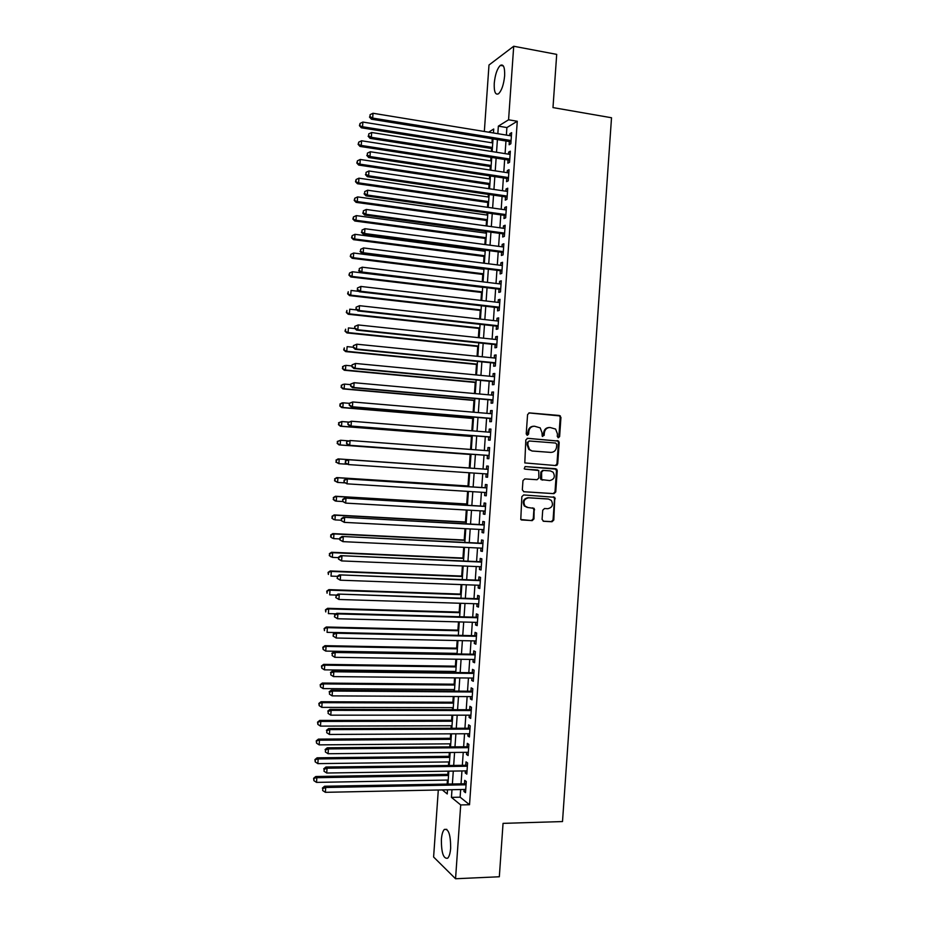 <?xml version="1.0" encoding="UTF-8"?>
<svg xmlns="http://www.w3.org/2000/svg" width="925" height="925" viewBox="0 0 925 925"><rect width="100%" height="100%" fill="white"/><g stroke="black" fill="none" stroke-linecap="round" stroke-linejoin="round"><path stroke-width="1.39" d="M558.365 437.768L559.613 436.588L560.943 417.418L559.417 415.475L529.389 412.897L527.574 414.573L526.221 433.929L527.319 435.293L528.58 434.114L528.765 431.617C529.331 428.102 531.262 426.309 534.546 426.228L540.2 427.87L542.004 432.68L542.212 436.218L544.166 435.363L544.339 432.865C544.906 429.373 546.825 427.593 550.074 427.5L555.613 429.073L557.463 433.929L557.289 436.403L558.365 437.768M558.064 437.698L558.862 436.588L560.192 417.441L559.59 415.903L528.869 412.932M527.042 435.236L528.048 431.617L528.765 431.617M542.617 436.473L543.611 432.865L544.339 432.865M441.375 839.495C441.792 834.396 442.786 831.043 444.382 829.424C448.567 828.534 450.66 834.778 450.66 848.156C450.244 853.255 449.249 856.619 447.665 858.215C443.433 859.013 441.341 852.769 441.375 839.495M494.251 83.285C495.141 74.555 497.176 68.589 500.356 65.386C503.489 63.848 504.911 67.34 504.634 75.873C503.72 84.649 501.685 90.615 498.529 93.76C495.384 95.275 493.95 91.783 494.251 83.285M542.073 519.376L543.623 521.284L552.017 521.746L553.798 520.035L554.792 497.315L523.666 494.944L521.85 496.656L520.775 519.503L532.164 520.648L533.968 518.925L534.164 508.38L527.978 507.536L524.995 506.044C522.868 501.616 524.093 498.864 528.661 497.812L548.467 499.038L551.3 500.402C553.555 504.807 552.387 507.582 547.797 508.704L544.513 508.519L542.721 510.23L542.073 519.376M484.342 131.477L488.99 65.016L513.71 46.25L556.7 54.378L552.988 107.589L611.518 117.752L562.504 821.562L503.05 823.366L499.327 876.761L455.551 878.75L433.605 857.024L438.3 789.996M513.71 46.25L508.577 119.799L498.355 126.135L497.835 133.686M460.65 789.545L460.118 797.177L469.53 804.727L517.272 121.256L508.577 119.799M469.53 804.727L460.708 804.947L455.551 878.75M555.925 465.576L557.706 463.887L559.197 442.589L558.631 441.098L527.62 438.3L525.805 439.988L524.799 462.916L555.925 465.576M557.232 470.663L555.752 491.961L553.971 493.661L523.885 491.753L522.324 489.822L522.972 480.618L524.787 478.907L537.043 479.728L538.836 478.028L538.766 470.524L524.961 469.125L524.209 468.767L525.134 466.582L556.711 469.206L557.232 470.663L556.492 470.605L555.012 491.88L555.752 491.961M509.351 141.525L509.132 144.751L510.854 143.768L511.629 132.668L509.906 133.686L509.767 135.64M508.068 159.979L507.837 163.205L509.559 162.291L510.334 151.18L508.611 152.128L508.472 154.163M506.773 178.433L506.553 181.658L508.264 180.803L509.039 169.691L507.328 170.582L507.178 172.686M505.489 196.886L505.258 200.112L506.969 199.314L507.744 188.203L506.033 189.035L505.882 191.209M504.194 215.34L503.975 218.566L505.674 217.838L506.449 206.726L504.749 207.489L504.587 209.732M502.911 233.794L502.68 237.02L504.379 236.361L505.154 225.249L503.454 225.943L503.292 228.267M501.616 252.248L501.396 255.485L503.084 254.884L503.859 243.761L502.171 244.408L501.998 246.79M500.333 270.713L500.101 273.939L501.789 273.407L502.564 262.284L500.876 262.862L500.703 265.325M499.038 289.167L498.818 292.404L500.494 291.93L501.281 280.807L499.592 281.327L499.408 283.859M497.754 307.632L497.523 310.869L499.199 310.453L499.986 299.342L498.297 299.792L498.113 302.382M496.459 326.097L496.239 329.335L497.904 328.976L498.691 317.865L497.014 318.258L496.817 320.929M495.176 344.562L494.944 347.8L496.621 347.511L497.396 336.388L495.719 336.723L495.522 339.463M493.881 363.028L493.649 366.265L495.326 366.046L496.101 354.922L494.424 355.188L494.228 357.998M492.586 381.505L492.366 384.731L494.031 384.569L494.806 373.457L493.141 373.654L492.933 376.544M491.302 399.97L491.071 403.208L492.736 403.103L493.511 391.98L491.846 392.119L491.637 395.079M490.007 418.447L489.788 421.673L491.441 421.638L492.216 410.515L490.562 410.596L490.342 413.625M488.712 436.924L488.493 440.15L490.146 440.184L490.921 429.061L489.267 429.073L489.047 432.172M487.429 455.401L487.197 458.627L488.851 458.719L489.626 447.596L487.972 447.538L487.752 450.718M486.134 473.901L485.914 477.103L487.556 477.254L488.331 466.131L486.689 466.015L486.458 469.252M484.839 492.447L484.619 495.58L486.261 495.8L487.036 484.677L485.394 484.492L485.163 487.729M483.544 511.005L483.324 514.069L484.954 514.346L485.741 503.212L484.099 502.98L483.879 506.206M482.249 529.562L482.041 532.546L483.659 532.893L484.446 521.758L482.815 521.457L482.584 524.695M480.954 548.109L480.746 551.034L482.364 551.439L483.151 540.304L481.52 539.946L481.289 543.172M479.647 566.667L479.451 569.511L481.069 569.985L481.856 558.85L480.225 558.423L480.006 561.66M478.352 585.224L478.167 587.999L479.774 588.531L480.549 577.408L478.942 576.911L478.711 580.148M477.057 603.782L476.872 606.488L478.479 607.089L479.254 595.954L477.647 595.399L477.416 598.637M475.762 622.352L475.577 624.976L477.184 625.635L477.959 614.501L476.352 613.888L476.132 617.125M474.467 640.909L474.282 643.476L475.889 644.193L476.664 633.058L475.057 632.376L474.837 635.614M473.172 659.479L472.999 661.965L474.594 662.751L475.369 651.616L473.773 650.865L473.542 654.102M471.866 678.037L471.704 680.453L473.299 681.309L474.074 670.174L472.478 669.365L472.247 672.602M470.571 696.606L470.409 698.953L472.004 699.867L472.779 688.732L471.183 687.853L470.964 691.091M469.276 715.175L469.114 717.453L470.698 718.424L471.484 707.29L469.888 706.353L469.669 709.591M467.981 733.745L467.83 735.953L469.403 736.982L470.189 725.847L468.605 724.853L468.374 728.091M466.686 752.314L466.535 754.453L468.108 755.552L468.882 744.417L467.31 743.353L467.079 746.591M465.379 770.895L465.24 772.953L466.813 774.121L467.587 762.975L466.015 761.853L465.784 765.091M517.272 121.256L506.9 127.557L506.38 135.085M505.963 140.97L505.085 153.619M504.668 159.447L503.79 172.166M503.385 177.912L502.495 190.7M502.09 196.389L501.2 209.247M500.807 214.854L499.893 227.793M499.512 233.331L498.598 246.339M498.217 251.808L497.303 264.885M496.933 270.285L496.008 283.443M495.638 288.762L494.713 301.989M494.343 307.25L493.418 320.547M493.06 325.727L492.123 339.105M491.765 344.216L490.828 357.663M490.47 362.692L489.522 376.221M489.175 381.181L488.227 394.778M487.891 399.669L486.932 413.336M486.596 418.158L485.637 431.894M485.301 436.658L484.342 450.463M484.006 455.146L483.047 469.021M482.723 473.669L481.752 487.51M481.416 492.239L480.457 506.01M480.121 510.808L479.162 524.51M478.826 529.377L477.878 543.01M477.531 547.947L476.583 561.51M476.225 566.528L475.288 580.01M474.93 585.097L473.993 598.521M473.635 603.678L472.698 617.033M472.34 622.259L471.403 635.533M471.033 640.84L470.108 654.044M469.738 659.421L468.825 672.556M468.443 678.002L467.53 691.067M467.137 696.594L466.235 709.591M465.842 715.175L464.94 728.102M464.547 733.768L463.645 746.614M463.24 752.36L462.35 765.137M461.945 770.941L461.055 783.66M464.084 789.464L463.945 791.453L465.518 792.679L466.292 781.544L464.72 780.353L464.5 783.591M492.262 138.762L491.973 142.82M491.58 148.52L491.372 151.457M490.967 157.296L490.712 160.869M490.319 166.5L490.077 170.061M489.672 175.843L489.452 178.918M489.059 184.491L488.77 188.677M488.377 194.377L488.192 196.979M487.81 202.471L487.475 207.292M487.082 212.923L486.932 215.028M486.55 220.462L486.168 225.908M485.775 231.47L485.671 233.088M485.29 238.453L484.862 244.535M484.48 250.016L484.399 251.149M484.029 256.445L483.567 263.151M483.185 268.562L483.139 269.21M482.781 274.436L482.26 281.767M481.52 292.439L480.965 300.394M480.26 310.43L479.659 319.021M479 328.433L478.352 337.648M477.739 346.436L477.057 356.275M476.491 364.438L475.751 374.903M475.23 382.441L474.456 393.53M473.97 400.444L473.149 412.168M472.71 418.447L471.842 430.807M471.449 436.45L470.547 449.434M470.189 454.464L469.252 467.969M468.917 472.733L467.992 485.983M467.611 491.372L466.732 503.998M466.304 510.022L465.472 522.012M465.009 528.661L464.211 540.027M463.703 547.299L462.951 558.041M462.396 565.95L461.691 576.055M461.089 584.6L460.43 594.081M459.794 603.25L459.17 612.096M458.488 621.901L457.91 630.122M457.181 640.551L456.649 648.147M455.875 659.201L455.389 666.173M455.019 671.457L454.961 672.394M454.58 677.863L454.129 684.199M453.759 689.553L453.655 690.975M453.273 696.513L452.868 702.225M452.487 707.648L452.36 709.556M451.967 715.175L451.608 720.263M451.227 725.743L451.065 728.148M450.66 733.837L450.348 738.289M449.966 743.85L449.758 746.741M449.353 752.499L449.087 756.326M448.694 761.946L448.463 765.333M448.047 771.161L447.827 774.364M447.434 780.053L447.157 783.926M550.456 452.383L532.095 451.018L529.505 449.481L527.84 444.809L528.025 442.173L529.285 440.994L555.671 443.04L556.734 444.393L556.561 447.018C555.994 450.498 554.087 452.29 550.849 452.394L532.812 451.042M493.453 132.969L493.73 129.014L488.631 132.183M442.312 789.915L447.249 793.951L447.538 789.811M447.954 783.903L448.845 771.149M449.249 765.322L450.151 752.487M450.544 746.729L451.446 733.826M451.851 728.148L452.753 715.175M453.146 709.567L454.059 696.525M454.441 690.987L455.366 677.863M455.748 672.406L456.661 659.213M457.042 653.825L457.967 640.562M458.337 635.244L459.274 621.912M459.644 616.663L460.581 603.273M460.939 598.093L461.876 584.623M462.234 579.524L463.182 565.984M463.541 560.955L464.489 547.346M464.836 542.385L465.795 528.695M466.131 523.816L467.09 510.057M467.426 505.247L468.397 491.429M468.732 486.677L469.703 472.791M470.027 468.119L470.998 454.198M471.322 449.492L472.293 435.64M472.629 430.865L473.588 417.083M473.935 412.238L474.895 398.525M475.23 393.611L476.19 379.967M476.537 374.983L477.485 361.409M477.832 356.356L478.78 342.863M479.138 337.729L480.075 324.305M480.445 319.102L481.37 305.759M481.74 300.486L482.677 287.213M483.047 281.871L483.972 268.666M484.342 263.243L485.267 250.12M485.648 244.628L486.562 231.574M486.943 226.024L487.857 213.039M488.25 207.408L489.152 194.493M489.556 188.792L490.447 175.958M490.851 170.188L491.742 157.423M492.158 151.573L493.037 138.889M451.978 789.719L451.446 797.373L460.708 804.947M497.419 139.594L496.528 152.267M496.124 158.106L495.233 170.859M494.829 176.617L493.938 189.44M493.534 195.129L492.632 208.032M492.239 213.652L491.337 226.625M490.944 232.175L490.03 245.218M489.649 250.687L488.735 263.81M488.354 269.21L487.44 282.403M487.059 287.733L486.134 300.995M485.764 306.256L484.839 319.599M484.469 324.791L483.532 338.192M483.174 343.314L482.237 356.796M481.879 361.848L480.931 375.4M480.584 380.372L479.636 394.004M479.289 398.906L478.341 412.608M477.994 417.441L477.034 431.212M476.699 435.976L475.739 449.828M475.404 454.522L474.433 468.42M474.109 473.091L473.137 486.966M472.802 491.695L471.842 505.501M471.507 510.311L470.547 524.047M470.201 528.927L469.252 542.593M468.906 547.542L467.958 561.14M467.599 566.169L466.663 579.686M466.304 584.785L465.356 598.244M464.998 603.412L464.061 616.79M463.703 622.028L462.766 635.348M462.396 640.655L461.471 653.894M461.089 659.282L460.176 672.452M459.794 677.909L458.881 691.01M458.488 696.548L457.574 709.567M457.193 715.175L456.279 728.137M455.886 733.814L454.984 746.695M454.58 752.441L453.689 765.253M453.285 771.08L452.394 783.822M506.9 127.557L498.355 126.135M460.118 797.177L451.446 797.373M509.906 133.686L511.537 133.952M508.611 152.128L510.242 152.394M507.328 170.582L508.958 170.836M506.033 189.035L507.675 189.278M504.749 207.489L506.38 207.732M503.454 225.943L505.096 226.174M502.171 244.408L503.801 244.628M500.876 262.862L502.518 263.07M499.592 281.327L501.223 281.524M498.297 299.792L499.939 299.978M497.014 318.258L498.644 318.431M495.719 336.723L497.361 336.897M494.424 355.188L496.066 355.35M493.141 373.654L494.783 373.816M491.846 392.119L493.488 392.269M490.562 410.596L492.204 410.735M489.267 429.073L490.909 429.2M487.972 447.538L489.614 447.665M485.914 477.103L487.556 477.219M486.689 466.015L488.331 466.131M484.619 495.58L486.261 495.684M483.324 514.069L484.978 514.161M482.041 532.546L483.683 532.627M480.746 551.034L482.387 551.103M479.451 569.511L481.104 569.58M478.167 587.999L479.809 588.057M476.872 606.488L478.514 606.546M475.577 624.976L477.231 625.022M474.282 643.476L475.936 643.499M472.999 661.965L474.641 661.988M471.704 680.453L473.357 680.476M470.409 698.953L472.062 698.965M469.114 717.453L470.767 717.453M467.83 735.953L469.484 735.942M466.535 754.453L468.189 754.43M465.24 772.953L466.894 772.93M463.945 791.453L465.599 791.418M549.253 427.5C546.051 427.627 544.166 429.42 543.611 432.865M533.713 426.228C530.488 426.367 528.603 428.159 528.048 431.617M555.347 465.529L556.966 463.841L558.446 442.578L557.879 441.086L527.227 438.311M529.158 440.982L528.025 442.173M532.095 451.018L528.788 449.458L527.123 444.798L527.308 442.162M523.55 491.695L553.231 493.58L555.012 491.88M537.714 470.016L524.926 469.125M525.042 466.582L555.705 468.732M549.67 480.584C554.329 479.428 555.462 476.629 553.069 472.178L550.352 470.906L543.403 470.42L541.599 472.108L541.668 479.613L549.67 480.584M542.721 480.11L540.94 479.543L540.454 478.121L540.871 472.062L542.663 470.363L550.352 470.906M556.492 470.605L554.965 468.686M527.273 507.443L524.29 505.952C522.163 501.523 523.377 498.783 527.944 497.719L547.739 498.945M521.423 519.966L531.447 520.521L533.251 518.809L533.887 509.652L532.765 507.825M543.137 521.168L551.277 521.619L553.058 519.908L554.538 498.633L553.358 496.794M492.759 142.936L362.877 122.065L362.554 126.737L361.328 127.789L492.354 148.636M359.929 125.28L360.056 123.407L359.432 125.696L362.554 126.737L492.435 147.457M360.056 123.407L362.877 122.065M361.328 127.789L359.432 125.696M511.074 140.531L372.683 118.076L373.018 113.266L511.398 135.906M510.982 141.814L371.387 119.186L372.683 118.076L369.977 116.573L370.116 114.654L369.977 116.573M369.468 117.024L371.387 119.186M373.018 113.266L370.116 114.654M491.499 160.985L361.571 140.773L361.236 145.445L360.01 146.428L491.106 166.616M358.611 143.976L358.75 142.103L358.125 144.369L361.236 145.445L491.175 165.506M358.75 142.103L361.571 140.773M360.01 146.428L358.125 144.369M490.238 179.034L360.253 159.47L359.929 164.153L358.703 165.078L489.845 184.607M357.304 162.673L357.432 160.8L356.819 163.043L359.929 164.153L489.915 183.555M357.432 160.8L360.253 159.47M358.703 165.078L356.819 163.043M488.967 197.094L358.935 178.178L358.611 182.861L357.397 183.717L488.585 202.587M355.986 181.381L356.113 179.508L355.501 181.716L358.611 182.861L488.654 201.604M356.113 179.508L358.935 178.178M357.397 183.717L355.501 181.716M487.706 215.143L357.628 196.898L357.293 201.569L356.09 202.367L487.325 220.578M354.668 200.077L354.807 198.204L354.194 200.401L357.293 201.569L487.394 219.653M354.807 198.204L357.628 196.898M356.09 202.367L354.194 200.401M509.779 159.042L371.341 137.316L371.677 132.506L510.103 154.417M509.698 160.256L370.046 138.357L371.341 137.316L368.636 135.802L368.763 133.882L368.636 135.802M368.115 136.229L370.046 138.357M371.677 132.506L368.763 133.882M508.484 177.565L369.988 156.545L370.324 151.746L508.808 172.929M508.415 178.698L368.693 157.528L369.988 156.545L367.283 155.03L367.422 153.111L367.283 155.03M366.774 155.423L368.693 157.528M370.324 151.746L367.422 153.111M507.201 196.077L368.636 175.785L368.971 170.975L507.513 191.452M507.12 197.141L367.352 176.698L368.636 175.785L365.93 174.27L366.069 172.339L365.93 174.27M365.421 174.628L367.352 176.698M368.971 170.975L366.069 172.339M505.906 214.6L367.283 195.025L367.618 190.215L506.229 209.963M505.836 215.583L366.011 195.869L367.283 195.025L364.589 193.498L364.716 191.579L364.589 193.498M364.08 193.834L366.011 195.869M367.618 190.215L364.716 191.579M486.446 233.192L356.31 215.606L355.986 220.277L354.784 221.006L486.076 238.558M353.362 218.786L353.489 216.912L352.876 219.075L355.986 220.277L486.134 237.713M353.489 216.912L356.31 215.606M354.784 221.006L352.876 219.075M504.611 233.112L365.93 214.276L366.277 209.466L504.934 228.487M504.541 234.037L364.658 215.039L365.93 214.276L363.236 212.727L363.363 210.808L363.236 212.727M362.727 213.039L364.658 215.039M366.277 209.466L363.363 210.808M485.186 251.253L355.003 234.314L354.668 238.997L353.466 239.656L484.816 256.549M352.043 237.494L352.182 235.621L351.569 237.76L354.668 238.997L484.873 255.762M352.182 235.621L355.003 234.314M353.466 239.656L351.569 237.76M503.316 251.635L364.589 233.516L364.924 228.706L503.639 247.01M503.258 252.49L363.317 234.222L364.589 233.516L361.883 231.967L362.022 230.048L361.883 231.967M361.374 232.256L363.317 234.222M364.924 228.706L362.022 230.048M483.925 269.314L353.685 253.034L353.362 257.717L352.159 258.306L483.555 274.54M350.737 256.202L350.864 254.329L350.263 256.445L353.362 257.717L483.602 273.823M350.864 254.329L353.685 253.034M352.159 258.306L350.263 256.445M502.021 270.158L363.236 252.756L363.571 247.946L502.344 265.533M501.963 270.933L361.964 253.392L363.236 252.756L360.53 251.207L360.669 249.276L360.53 251.207M360.033 251.461L361.964 253.392M363.571 247.946L360.669 249.276M482.665 287.363L352.367 271.753L352.043 276.425L350.853 276.968L482.295 292.531M349.419 274.91L349.546 273.037L348.945 275.118L352.043 276.425L482.341 291.884M349.546 273.037L352.367 271.753M350.853 276.968L348.945 275.118M500.726 288.681L361.883 272.008L362.218 267.198L501.049 284.056M500.679 289.386L360.623 272.574L361.883 272.008L359.178 270.447L359.316 268.516L359.178 270.447M358.68 270.678L360.623 272.574M362.218 267.198L359.316 268.516M358.865 291.363L351.061 290.462L350.725 295.144L349.546 295.618L481.046 310.522M348.101 293.618L348.239 291.745L347.638 293.803L350.725 295.144L481.081 309.944M349.546 295.618L347.638 293.803M357.466 287.964L357.328 289.883L357.466 287.964L360.866 286.449L499.754 302.579M357.963 287.756L360.866 286.449L360.53 291.259L359.282 291.757L499.384 307.84M499.431 307.204L360.53 291.259L357.836 289.687M357.328 289.883L359.282 291.757M356.911 309.967L349.743 309.181L349.419 313.864L348.228 314.269L479.786 328.514M346.794 312.326L346.921 310.453L346.32 312.5L349.419 313.864L479.821 328.005M348.228 314.269L346.32 312.5M356.113 307.181L355.986 309.1L356.113 307.181L359.513 305.689L498.459 321.102M356.622 307.007L359.513 305.689L359.178 310.511L357.929 310.939L498.101 326.305M498.136 325.739L359.178 310.511L356.483 308.927M355.986 309.1L357.929 310.939M354.922 328.583L348.424 327.913L348.101 332.584L346.921 332.931L478.526 346.517M345.476 331.046L345.615 329.173L345.013 331.185L348.101 332.584L478.56 346.066M346.921 332.931L345.013 331.185M354.772 326.398L354.633 328.317L354.772 326.398L358.172 324.941L497.164 339.637M355.269 326.248L358.172 324.941L357.825 329.762L356.587 330.121L496.806 344.759M496.841 344.262L357.825 329.762L355.131 328.167M354.633 328.317L356.587 330.121M353.304 347.245L347.118 346.632L346.783 351.315L345.615 351.592L477.265 364.508M344.169 349.754L344.297 347.892L343.695 349.87L346.783 351.315L477.288 364.138M345.615 351.592L343.695 349.87M353.419 345.615L353.281 347.534L353.419 345.615L356.819 344.204L495.869 358.16M353.917 345.488L356.819 344.204L356.483 349.014L355.235 349.303L495.522 363.213M495.546 362.797L356.483 349.014L353.778 347.418M353.281 347.534L355.235 349.303M351.997 365.942L345.8 365.352L345.464 370.035L344.297 370.254L476.005 382.511M342.851 368.474L342.978 366.601L342.389 368.566L345.464 370.035L476.028 382.198M342.516 366.693L344.632 365.583L342.978 366.601M344.297 370.254L342.389 368.566M350.679 384.638L344.482 384.083L344.158 388.766L342.99 388.916L474.756 400.513M341.533 387.193L341.672 385.32L341.071 387.263L344.158 388.766L474.768 400.271M341.209 385.39L343.314 384.245L341.672 385.32M342.99 388.916L341.071 387.263M349.373 403.335L343.175 402.814L342.84 407.486L341.683 407.578L473.496 418.516M340.227 405.913L340.354 404.04L339.764 405.948L342.84 407.486L473.507 418.331M339.891 404.086L342.007 402.907L343.175 402.814L340.354 404.04M341.683 407.578L339.764 405.948M348.76 422.089L341.857 421.534L341.522 426.217L340.365 426.24L472.236 436.519M338.908 424.633L339.036 422.771L338.446 424.644L341.522 426.217L472.247 436.403M338.573 422.783L341.857 421.534L339.036 422.771M340.365 426.24L338.446 424.644M348.205 440.832L340.539 440.265L340.215 444.948L339.059 444.913L470.975 454.522M337.59 443.364L337.729 441.491L337.139 443.341L340.215 444.948L470.975 454.476M337.267 441.479L340.539 440.265L337.729 441.491M339.059 444.913L337.139 443.341M336.411 460.211L336.272 462.084L336.411 460.211L339.221 458.997L470.027 468.038L338.076 458.904L339.221 458.997L338.897 463.679L346.863 464.223M336.272 462.084L338.897 463.679L335.821 462.049M335.948 460.176L338.076 458.904M468.767 486.03L336.769 477.578L337.914 477.739L337.579 482.422L344.805 482.873M468.767 486.111L337.914 477.739L334.642 478.873L334.966 480.815L335.093 478.942M334.966 480.815L337.579 482.422L334.503 480.746M334.642 478.873L336.769 477.578M467.518 504.044L335.451 496.251L336.596 496.471L336.261 501.153L342.724 501.523M467.507 504.183L336.596 496.471L333.324 497.581L333.647 499.546L333.775 497.673M333.647 499.546L336.261 501.153L335.127 500.922L333.197 499.454M333.324 497.581L335.451 496.251M466.258 522.047L334.145 514.924L335.278 515.213L334.954 519.896L341.163 520.22M466.235 522.267L335.278 515.213L332.017 516.289L332.329 518.278L332.468 516.404M332.329 518.278L333.821 519.596L331.878 518.15M332.017 516.289L334.145 514.924M464.998 540.061L332.827 533.598L333.96 533.945L333.636 538.627L339.857 538.928M464.974 540.339L333.96 533.945L330.699 534.985L331.023 537.009L331.15 535.136M331.023 537.009L332.503 538.269L330.572 536.858M330.699 534.985L332.827 533.598M463.737 558.076L331.52 552.271L332.642 552.688L332.318 557.37L338.538 557.636M463.714 558.423L332.642 552.688L329.381 553.693L329.705 555.74L329.832 553.867M329.705 555.74L331.196 556.942L329.254 555.567M329.381 553.693L331.52 552.271M462.477 576.09L330.213 570.956L331.335 571.43L331 576.113L337.255 576.344M462.442 576.506L331.335 571.43L328.074 572.402L328.387 574.471L328.514 572.598M328.074 572.402L330.213 570.956M461.217 594.104L328.895 589.63L330.017 590.173L329.682 594.856L336.619 595.087M461.182 594.59L330.017 590.173L326.756 591.121L327.068 593.214L327.207 591.341M326.756 591.121L328.895 589.63M459.956 612.119L327.589 608.315L328.699 608.916L328.375 613.61L335.972 613.818M459.922 612.674L328.699 608.916L325.45 609.829L325.75 611.945L325.889 610.072M325.45 609.829L327.589 608.315M458.696 630.145L326.271 627L327.381 627.67L327.057 632.353L335.301 632.538M458.65 630.757L327.381 627.67L324.132 628.538L324.444 630.688L324.571 628.815M324.132 628.538L326.271 627M457.436 648.159L324.964 645.673L326.062 646.413L325.739 651.096L457.077 653.374M457.389 648.853L326.062 646.413L322.813 647.257L323.126 649.431L323.253 647.558M325.739 651.096L323.126 649.431M322.813 647.257L324.964 645.673M456.175 666.185L323.646 664.37L324.756 665.168L324.421 669.85L455.805 671.469M456.129 666.937L324.756 665.168L321.507 665.977L321.808 668.174L321.935 666.301M324.421 669.85L321.808 668.174M321.507 665.977L323.646 664.37M454.915 684.211L322.339 683.055L323.438 683.91L323.103 688.605L454.545 689.553M454.857 685.032L323.438 683.91L320.189 684.697L320.489 686.917L320.628 685.043M323.103 688.605L320.489 686.917M320.189 684.697L322.339 683.055M453.655 702.237L321.033 701.74L322.12 702.665L321.784 707.359L453.285 707.648M453.597 703.127L322.12 702.665L318.871 703.416L319.171 705.659L319.31 703.786M321.784 707.359L319.171 705.659M318.871 703.416L321.033 701.74M452.394 720.263L319.715 720.425L320.802 721.419L320.466 726.113L452.013 725.743M452.337 721.222L320.802 721.419L317.564 722.136L317.865 724.414L317.992 722.529M320.466 726.113L317.865 724.414M317.564 722.136L319.715 720.425M451.134 738.289L318.408 739.121L319.483 740.185L319.16 744.868L450.752 743.839M451.065 739.318L319.483 740.185L316.246 740.856L316.547 743.157L316.674 741.283M319.16 744.868L316.547 743.157M316.246 740.856L318.408 739.121M449.874 756.315L317.09 757.818L318.165 758.939L317.842 763.634L449.481 761.934M449.804 757.413L318.165 758.939L314.928 759.587L315.228 761.911L315.356 760.038M317.842 763.634L315.228 761.911M314.928 759.587L317.09 757.818M448.613 774.352L315.772 776.514L316.847 777.694L316.523 782.388L448.22 780.041M448.533 775.508L316.847 777.694L313.621 778.307L313.91 780.665L314.038 778.792M316.523 782.388L313.91 780.665M313.621 778.307L315.772 776.514M352.067 364.832L351.939 366.762L352.067 364.832L355.466 363.456L494.574 376.695M352.564 364.739L355.466 363.456L355.131 368.266L353.893 368.497L494.228 381.678M494.251 381.331L355.131 368.266L352.425 366.67M351.939 366.762L353.893 368.497M350.725 384.06L350.587 385.979L350.725 384.06L354.113 382.707L493.279 395.229M351.211 383.991L354.113 382.707L353.778 387.529L352.541 387.679L492.944 400.143M492.956 399.866L353.778 387.529L351.072 385.91M350.587 385.979L352.541 387.679M349.373 403.277L349.234 405.208L349.373 403.277L352.76 401.97L491.984 413.764M349.858 403.242L352.76 401.97L352.425 406.78L351.199 406.873L491.649 418.609M491.661 418.401L352.425 406.78L349.731 405.162M349.234 405.208L351.199 406.873M348.02 422.505L347.892 424.425L348.02 422.505L351.408 421.233L490.689 432.299M348.505 422.494L351.408 421.233L351.072 426.043L349.847 426.067L490.354 437.074M490.366 436.935L351.072 426.043L348.378 424.413M347.892 424.425L349.847 426.067M346.678 441.734L346.54 443.653L346.678 441.734L350.055 440.497L489.394 450.833M347.164 441.745L350.055 440.497L349.719 445.307L348.505 445.26L489.071 455.539M489.071 455.47L349.719 445.307L347.025 443.676M346.54 443.653L348.505 445.26M487.845 469.345L347.488 459.656L488.099 469.345M345.811 461.008L348.702 459.76L348.367 464.57L345.187 462.882L345.811 461.008L345.187 462.882M487.776 474.016L348.367 464.57L345.672 462.928M347.488 459.656L345.326 460.962M486.55 487.822L346.147 478.861L486.804 487.914M344.458 480.26L347.349 479.023L347.014 483.833L343.846 482.11L344.458 480.26L343.846 482.11M486.481 492.551L347.014 483.833L344.32 482.191M346.147 478.861L343.973 480.191M485.521 506.333L344.794 498.055L485.509 506.461M343.106 499.523L345.996 498.286L345.661 503.108L342.493 501.35L343.106 499.523L342.493 501.35M485.186 511.097L345.661 503.108L342.967 501.442M344.794 498.055L342.62 499.419M484.226 524.81L343.453 517.26L484.214 525.007M341.753 518.786L344.655 517.561L344.308 522.371L341.14 520.578L341.753 518.786L341.14 520.578M483.891 529.643L344.308 522.371L341.614 520.706M343.453 517.26L341.279 518.659M482.942 543.299L342.1 536.454L482.919 543.553M340.4 538.038L343.302 536.824L342.955 541.645L339.787 539.818L340.4 538.038L339.787 539.818M482.596 548.19L342.955 541.645L340.261 539.969M342.1 536.454L339.926 537.899M481.647 561.787L340.758 555.659L481.624 562.099M339.047 557.312L341.949 556.098L341.603 560.92L338.434 559.058L339.047 557.312L338.434 559.058M481.301 566.736L341.603 560.92L338.908 559.232M340.758 555.659L338.573 557.127M480.353 580.276L339.406 574.864L480.329 580.646M337.694 576.576L340.597 575.373L340.25 580.195L337.093 578.298L337.694 576.576L337.093 578.298M480.006 585.282L340.25 580.195L337.556 578.495M339.406 574.864L337.22 576.368M479.058 598.764L338.053 594.07L479.034 599.203M336.342 595.839L339.244 594.648L338.897 599.469L335.74 597.538L336.342 595.839L335.74 597.538M478.711 603.84L338.897 599.469L336.203 597.77M338.053 594.07L335.879 595.607M477.774 617.264L336.712 613.287L337.891 613.923L477.739 617.75M334.989 615.113L337.891 613.923L337.544 618.744L334.387 616.778L334.989 615.113L334.387 616.778M477.416 622.386L337.544 618.744L334.85 617.033M336.712 613.287L334.526 614.847M476.479 635.753L335.359 632.492L336.538 633.209L476.444 636.308M333.636 634.377L336.538 633.209L336.191 638.019L333.035 636.018L333.636 634.377L333.035 636.018M476.121 640.944L336.191 638.019L333.497 636.308M335.359 632.492L333.173 634.099M475.184 654.253L334.017 651.709L335.174 652.483L475.138 654.865M332.283 653.651L332.144 655.582L332.283 653.651L335.174 652.483L334.838 657.305L474.814 659.502M334.017 651.709L331.821 653.339M332.144 655.582L334.838 657.305M473.889 672.741L332.665 670.926L333.821 671.77L473.843 673.423M330.93 672.926L330.792 674.857L330.93 672.926L333.821 671.77L333.486 676.591L473.519 678.06M332.665 670.926L330.468 672.591M330.792 674.857L333.486 676.591M472.606 691.241L331.312 690.143L332.468 691.056L472.548 691.981M329.578 692.201L329.439 694.132L329.578 692.201L332.468 691.056L332.133 695.878L472.224 696.618M331.312 690.143L329.115 691.842M329.439 694.132L332.133 695.878M471.311 709.741L329.971 709.359L331.115 710.342L471.253 710.539M328.225 711.487L328.086 713.406L328.225 711.487L331.115 710.342L330.78 715.164L470.929 715.175M329.971 709.359L327.774 711.094M328.086 713.406L330.78 715.164M470.016 728.241L328.618 728.576L329.762 729.628L469.958 729.097M326.872 730.762L326.733 732.692L326.872 730.762L329.762 729.628L329.427 734.45L469.634 733.745M328.618 728.576L326.421 730.345M326.733 732.692L329.427 734.45M468.721 746.753L327.265 747.793L328.41 748.915L468.663 747.666M325.519 750.048L325.38 751.979L325.519 750.048L328.41 748.915L328.074 753.736L468.339 752.303M327.265 747.793L325.068 749.597M325.38 751.979L328.074 753.736M467.426 765.253L325.924 767.022L327.057 768.201L467.368 766.224M324.166 769.322L324.028 771.253L324.166 769.322L327.057 768.201L326.722 773.022L467.044 770.872M325.924 767.022L323.715 768.848M324.028 771.253L326.722 773.022M466.142 783.753L324.571 786.238L325.704 787.499L466.061 784.793M322.813 788.609L322.675 790.54L322.813 788.609L325.704 787.499L325.369 792.32L465.738 789.43M324.571 786.238L322.363 788.112M322.675 790.54L325.369 792.32M558.862 436.588L559.613 436.588M527.874 434.114L528.58 434.114M543.438 435.351L544.166 435.363M557.104 465.159L557.197 463.864M558.665 415.498L559.417 415.475M560.192 417.441L560.943 417.418M556.919 440.647L557.659 440.658M558.446 442.578L559.197 442.589M556.966 463.841L557.706 463.887M527.123 444.798L527.84 444.809M550.109 452.371L550.849 452.394M553.231 493.58L553.971 493.661M542.663 470.363L543.403 470.42M540.871 472.062L541.599 472.108M540.454 478.121L541.183 478.19M527.944 497.719L528.661 497.812M533.887 509.652L534.615 509.756M533.251 518.809L533.968 518.925M531.447 520.521L532.164 520.648M554.538 498.633L555.278 498.725M553.058 519.908L553.798 520.035M551.277 521.619L552.017 521.746M444.382 829.424L446.821 829.355M500.356 65.386L503.339 65.929M559.59 415.903L560.342 415.88M557.879 441.086L558.631 441.098M528.788 449.458L529.505 449.481M540.94 479.543L541.668 479.613M555.971 469.16L556.711 469.206M524.29 505.952L524.995 506.044M533.447 508.288L534.164 508.38M554.052 497.234L554.792 497.315"/></g></svg>
